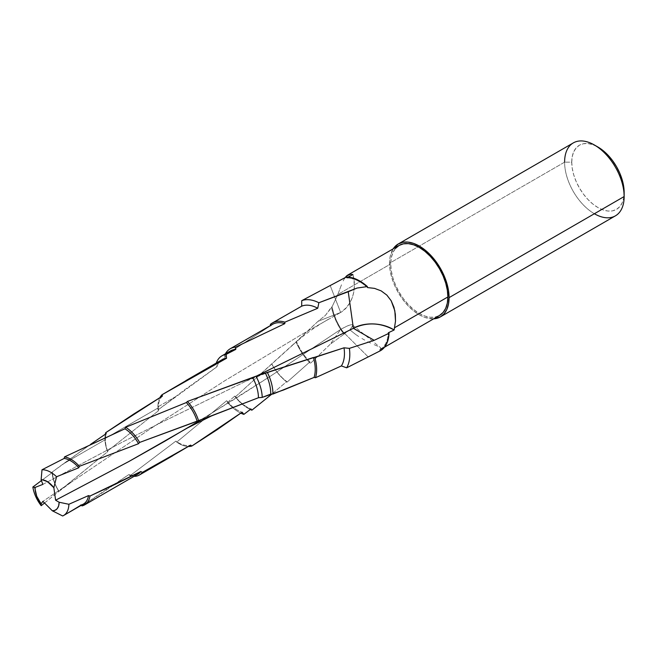 <?xml version="1.0" encoding="UTF-8"?>
<svg xmlns="http://www.w3.org/2000/svg" width="657" height="657" viewBox="0 0 657 657"><rect width="100%" height="100%" fill="white"/><g stroke="black" fill="none" stroke-linecap="round" stroke-linejoin="round"><path stroke-width="0.49" stroke-dasharray="3.29 2.46" d="M573.323 142.898A42.105 24.309 -120 0 0 564.601 162.172L571.746 162.172L572.247 156.563L573.742 151.751L576.164 147.915L579.425 145.213L583.391 143.743L587.925 143.563L592.836 144.68L597.952 147.045A37.055 21.394 -120 0 0 571.746 162.172L564.601 162.172L389.527 263.252A42.105 24.309 60 0 1 393.198 248.839L390.102 256.871L389.527 263.252L564.601 162.172A42.105 24.309 -120 0 0 582.981 204.549A42.105 24.309 -120 0 0 615.428 215.833M346.584 277.927A40.422 23.34 60 0 1 366.434 286.583A40.422 23.34 60 0 1 367.559 287.577L362.262 283.389L356.866 280.317L351.577 278.478L346.584 277.927L348.194 277.057L346.584 277.927L346.28 276.999L346.584 277.927M344.777 278.034L343.126 280.974L344.777 278.034M341.476 284.793L337.838 294.467L390.718 263.942L337.838 294.467L341.476 284.793M399.095 245.431A40.422 23.34 -120 0 0 390.718 263.942A40.422 23.34 -120 0 0 408.367 304.618A40.422 23.34 -120 0 0 439.517 315.45L435.18 317.052L430.245 317.249L424.882 316.033L419.306 313.446L413.729 309.595L408.367 304.618L403.423 298.713L399.095 292.11L395.539 285.056L392.894 277.829L391.268 270.692L390.718 263.942L391.268 257.815L392.894 252.567L395.539 248.387M222.247 359.593A29.984 17.312 -120 0 0 216.925 366.82L185.151 389.445L158.033 409.886A29.984 17.312 60 0 1 157.885 406.888L174.803 397.124L157.885 406.888A29.984 17.312 -120 0 0 158.033 409.886L158.46 410.765A28.547 16.482 60 0 1 158.312 407.816L157.885 406.888L158.312 407.816A28.547 16.482 -120 0 0 158.46 410.765L107.403 451.187A28.547 16.482 60 0 1 104.948 438.621L158.312 407.816L104.948 438.621A28.547 16.482 -120 0 0 107.403 451.187L107.764 451.605A27.036 15.604 60 0 1 105.399 439.599L104.948 438.621L105.399 439.599A27.036 15.604 -120 0 0 107.764 451.605L58.916 491.411A27.036 15.604 60 0 1 52.059 472.153L62.924 464.121L105.399 439.599L62.924 464.121L90.592 444.346L52.059 472.153A27.036 15.604 -120 0 0 58.916 491.411L41.202 505.693M330.233 285.647L340.646 312.469L301.662 334.495L225.023 380.6L150.584 428.651L42.877 501.357L150.584 428.651L225.023 380.6L301.662 334.495L340.646 312.469L318.004 321.33L296.529 341.648L235.247 396.968A35.371 20.424 -120 0 0 250.284 409.5A35.371 20.424 60 0 1 235.247 396.968L234.836 396.048A33.392 19.275 -120 0 0 250.966 408.974A33.392 19.275 60 0 1 234.836 396.048L227.577 402.454A33.392 19.275 -120 0 0 240.823 413.163A33.392 19.275 60 0 1 227.577 402.454L226.69 400.696A29.984 17.312 -120 0 0 242.146 412.202A29.984 17.312 60 0 1 226.69 400.696L176.717 442.095A29.984 17.312 -120 0 0 188.362 446.497A29.984 17.312 60 0 1 176.717 442.095L175.895 441.085A28.547 16.482 -120 0 0 190.661 445.093A28.547 16.482 60 0 1 175.895 441.085L130.045 475.725A28.547 16.482 -120 0 0 134.061 476.341A28.547 16.482 60 0 1 130.045 475.725L128.772 474.609A27.036 15.604 -120 0 0 133.486 475.307A27.036 15.604 60 0 1 128.772 474.609L81.92 505.906L80.548 505.102L62.678 515.975L80.548 505.102L81.92 505.906L105.457 490.705L128.772 474.609L130.045 475.725L175.895 441.085L176.717 442.095L226.69 400.696L227.577 402.454L234.836 396.048L235.247 396.968L296.003 341.878A41.432 23.923 -120 0 0 310.4 363.395A41.432 23.923 60 0 1 296.003 341.878L318.004 321.33L325.346 315.442L331.44 307.172A41.432 23.923 -120 0 0 343.964 334.199L330.241 344.243L310.4 363.395L309.948 361.859L287.052 382.152L286.756 381.561L271.875 394.085L286.756 381.561A35.371 20.424 60 0 1 271.784 363.83A35.371 20.424 -120 0 0 286.756 381.561L287.052 382.152A36.636 21.147 60 0 1 271.793 364.126A36.636 21.147 -120 0 0 287.052 382.152L309.948 361.859A36.636 21.147 60 0 1 296.529 341.648A36.636 21.147 -120 0 0 309.948 361.859L310.4 363.395L330.241 344.243L340.646 329.444L368.413 357.145L340.646 329.444L270.446 376.182L201.855 419.33M187.491 427.945L235.42 398.61L270.446 376.182L340.646 329.444L330.241 344.243L343.964 334.199L344.375 333.764L340.121 327.473L336.573 320.739L333.846 313.791L332.04 306.885L331.44 307.172L333.313 314.128L336.097 321.117L339.685 327.884L343.964 334.199L344.375 333.764A40.422 23.34 60 0 1 332.04 306.885L337.838 294.467L332.04 306.885L325.346 315.442L318.004 321.33L340.646 312.469L330.241 285.655M384.509 347.2L379.968 349.828A40.422 23.34 60 0 0 388.312 332.779L387.564 338.511L385.823 343.406L383.162 347.282L379.664 350L380.469 350.707M52.42 472.449A25.73 14.856 -120 0 0 54.843 483.191A25.73 14.856 -120 0 0 59.031 491.313A25.73 14.856 60 0 1 54.843 483.191A25.73 14.856 60 0 1 52.42 472.449L52.059 472.153L52.42 472.449L41.416 480.604L52.42 472.449M106.245 433.587A27.036 15.604 -120 0 0 105.399 439.599A27.036 15.604 60 0 1 106.245 433.587M105.35 434.195A28.547 16.482 -120 0 0 104.948 438.621A28.547 16.482 60 0 1 105.35 434.195M162.46 396.048A28.547 16.482 -120 0 0 158.312 407.816A28.547 16.482 60 0 1 162.46 396.048M159.922 397.592A29.984 17.312 -120 0 0 157.885 406.888A29.984 17.312 60 0 1 159.922 397.592M230.418 350.937A33.392 19.275 -120 0 0 225.014 357.498L216.071 363.674A33.392 19.275 60 0 1 216.293 363.034A33.392 19.275 -120 0 0 216.071 363.674L216.925 366.82A29.984 17.312 60 0 1 219.405 362.023M272.54 324.336A35.371 20.424 -120 0 0 270.503 325.815L224.563 355.585A35.371 20.424 60 0 1 225.392 353.836A35.371 20.424 -120 0 0 224.563 355.585L225.014 357.498A33.392 19.275 60 0 1 227.035 353.918M289.877 312.863L270.372 324.427L301.694 306.17M80.548 505.102A25.73 14.856 -120 0 0 83.455 504.05M140.861 471.512A27.036 15.604 60 0 1 133.486 475.307A27.036 15.604 -120 0 0 138.027 474.05M571.746 162.172L572.247 168.364L573.742 174.902L576.164 181.529L579.425 188.001L583.391 194.053L587.925 199.465L592.836 204.023L597.952 207.555L603.06 209.928L607.971 211.045L612.505 210.864L616.48 209.394L619.732 206.684L622.154 202.857L623.649 198.036L624.15 192.427A37.055 21.394 -120 0 1 597.952 207.555A37.055 21.394 -120 0 1 571.746 162.172M349.787 329.798L344.375 333.764L349.787 329.798A29.31 4.106 144.3 0 0 352.398 324.895A29.31 4.106 144.3 0 0 340.646 329.444C352.292 323.039 355.338 323.154 349.787 329.798L355.618 334.421L349.787 329.798M358.665 336.507L355.618 334.421L358.665 336.507M364.775 340.137L361.736 338.412L364.775 340.137M370.647 343.085L367.764 341.697L370.647 343.085M377.783 346.231L373.324 344.301L377.783 346.231M379.968 349.828A40.422 23.34 60 0 1 379.664 350L381.068 348.768L380.485 347.627M433.62 318.85L425.112 317.512L419.306 314.818L413.491 310.81L407.907 305.628L402.757 299.477L398.249 292.595L394.545 285.253L391.794 277.714L390.102 270.29L389.527 263.252A42.105 24.309 60 0 0 433.62 318.85M594.371 213.747A42.105 24.309 60 0 1 564.601 162.172M44.536 503.007L107.764 451.605L107.403 451.187L158.46 410.765L158.033 409.886L216.925 366.82L216.071 363.674L225.014 357.498L224.563 355.585L270.503 325.815M59.031 491.313L72.607 481.187M42.877 484.381L121.561 442.539L160.981 422.648L256.583 376.009L160.981 422.648L121.561 442.539L42.877 484.381M380.436 350.723L379.664 350L381.035 348.202M352.899 274.544A29.31 22.469 -87.6 0 1 354.213 288.973A29.31 22.469 -87.6 0 1 340.646 312.469C352.472 303.887 356.554 291.24 352.899 274.544M328.722 319.105C316.058 326.209 304.281 334.659 293.4 344.465M270.651 371.336L245.472 381.389M352.398 324.895L380.617 347.725"/><path stroke-width="0.99" d="M564.601 162.172A42.105 24.309 60 0 1 594.38 144.983A42.105 24.309 60 0 1 624.15 196.55L624.15 192.427A37.055 21.394 -120 0 0 597.952 147.045L603.06 150.576L607.971 155.134L612.505 160.546L616.48 166.607L619.732 173.07L622.154 179.698L623.649 186.235L624.15 196.55A42.105 24.309 -120 0 0 605.77 154.181A42.105 24.309 -120 0 0 573.323 142.898L398.249 243.977A42.105 24.309 60 0 1 430.696 255.253A42.105 24.309 60 0 1 449.076 297.629L624.15 196.55L449.076 297.629L448.501 304.01L446.809 309.48L444.058 313.832L440.354 316.904L433.62 318.85A42.105 24.309 60 0 0 440.354 316.904A42.105 24.309 60 0 0 449.076 297.629L448.501 290.591L446.809 283.167L444.058 275.636L440.354 268.286L435.846 261.404L430.696 255.253L425.112 250.079L419.306 246.063L413.491 243.369L407.907 242.096L402.757 242.302L398.249 243.977A42.105 24.309 60 0 0 393.198 248.839L398.249 243.977M352.899 274.544L348.194 277.057L352.899 274.544L350.551 274.273L352.899 274.544M348.432 274.741L350.551 274.273L346.518 275.973L347.742 275.086L399.095 245.431L395.539 248.387M344.777 278.034L346.518 275.973L344.777 278.034M447.885 296.948A40.422 23.34 -120 0 0 430.245 256.263A40.422 23.34 -120 0 0 399.095 245.431L403.423 243.829L408.367 243.632L413.729 244.847L419.306 247.434L424.882 251.286L430.245 256.263L435.18 262.168L439.517 268.77L443.073 275.825L445.709 283.06L447.335 290.189L447.885 296.948L394.668 327.671L447.885 296.948A40.422 23.34 -120 0 1 439.517 315.45L443.073 312.502L445.709 308.322L447.335 303.066L447.885 296.948M63.557 515.531L83.455 504.05A25.73 14.856 -120 0 0 88.531 495.583L68.878 504.28A25.73 14.856 60 0 1 63.557 515.531A25.73 14.856 60 0 1 62.678 515.975L52.355 510.809L62.678 515.975A25.73 14.856 -120 0 0 68.878 504.28L59.13 502.244A16.975 9.798 60 0 1 52.355 510.809L42.877 501.357L41.12 503.853L41.202 505.693A25.73 14.856 60 0 1 32.85 487.034L35.149 487.404L34.665 487.412L35.117 488.389A16.975 9.798 60 0 1 35.149 487.404L42.877 484.381L41.12 479.848L41.999 469.78L64.205 458.414L64.476 456.927L124.912 428.799L125.643 427.272L186.366 402.544L187.426 401.443L255.951 376.223L344.013 347.808L349.376 348.374L344.013 347.808A36.636 21.147 60 0 1 341.377 365.933A36.636 21.147 -120 0 0 344.013 347.808L314.785 357.433A36.636 21.147 60 0 1 315.508 377.718A36.636 21.147 -120 0 0 314.785 357.433L313.405 357.515A35.371 20.424 60 0 1 314.071 377.422A35.371 20.424 -120 0 0 313.405 357.515L267.342 372.396A35.371 20.424 60 0 1 272.934 394.052A35.371 20.424 -120 0 0 267.342 372.396L265.362 373.086A33.392 19.275 60 0 1 270.717 394.118A33.392 19.275 -120 0 0 265.362 373.086L255.951 376.223A33.392 19.275 60 0 1 262.225 397.386A33.392 19.275 -120 0 0 255.951 376.223L252.649 377.635A29.984 17.312 60 0 1 258.439 397.731A29.984 17.312 -120 0 0 252.649 377.635L187.426 401.443A29.984 17.312 60 0 1 198.513 420.546A29.984 17.312 -120 0 0 187.426 401.443L186.366 402.544A28.547 16.482 60 0 1 197.133 421.277A28.547 16.482 -120 0 0 186.366 402.544L125.643 427.272A28.547 16.482 60 0 1 139.629 442.432A28.547 16.482 -120 0 0 125.643 427.272L124.912 428.799A27.036 15.604 60 0 1 138.52 443.705A27.036 15.604 -120 0 0 124.912 428.799L64.476 456.927A27.036 15.604 60 0 1 79.382 466.322A27.036 15.604 -120 0 0 64.476 456.927L64.205 458.414A25.73 14.856 60 0 1 78.791 467.759A25.73 14.856 -120 0 0 64.205 458.414L41.999 469.78A25.73 14.856 60 0 1 56.559 476.752A25.73 14.856 -120 0 0 41.999 469.78L41.12 479.848A16.975 9.798 60 0 1 53.858 487.732L55.615 500.215L59.13 502.244L58.662 505.808L57.299 508.551L55.139 510.259L52.355 510.809L42.877 501.357L41.12 503.853L36.726 496.249L34.665 487.412L32.85 487.034A25.73 14.856 -120 0 0 41.202 505.693L41.12 503.853A16.975 9.798 60 0 1 35.117 488.389A16.975 9.798 60 0 1 35.149 487.404L42.877 484.381L41.12 479.848L42.631 479.873L47.559 481.712L53.858 487.732L56.559 476.752L78.791 467.759L79.382 466.322L138.52 443.705L139.629 442.432L197.133 421.277L258.439 397.731L262.225 397.386L283.454 390.028L314.071 377.422L315.508 377.718L341.377 365.933L346.674 367.813A41.432 23.923 -120 0 0 349.376 348.374L374.186 340.318L349.376 348.374A41.432 23.923 60 0 1 346.674 367.813L380.436 350.723A41.432 23.923 -120 0 0 380.469 350.707A41.432 23.923 -120 0 0 389.018 333.263L374.186 340.318L353.376 328.303L256.583 376.009L353.376 328.303C366.82 321.979 380.411 322.538 394.134 329.986L395.514 321.084L395.342 314.202L393.97 307.328L391.194 300.791L386.866 295.116L381.15 290.87L374.506 288.374L367.559 287.577L367.386 286.567L367.559 287.577L374.506 288.374L381.15 290.87L386.866 295.116L391.194 300.791L394.824 310.761L395.514 321.084L394.134 329.986L388.312 332.779L394.134 329.986A29.31 18.371 4.7 0 0 353.376 328.303L348.243 291.733L357.08 288.053L367.386 286.567A41.432 23.923 -120 0 0 346.28 276.999L301.752 300.66L301.694 306.17L272.417 322.94A36.636 21.147 60 0 1 284.908 322.16A36.636 21.147 -120 0 0 270.372 324.427L270.503 325.815A35.371 20.424 60 0 1 284.801 323.646A35.371 20.424 -120 0 0 272.54 324.336L230.237 348.752A35.371 20.424 60 0 1 235.584 347.142A35.371 20.424 -120 0 0 225.392 353.836A35.371 20.424 60 0 1 230.237 348.752M380.469 350.707L383.902 347.914L386.546 343.972L388.271 339.037L389.018 333.263L388.312 332.779L389.018 333.263L374.186 340.318L353.376 328.303L348.243 291.733L318.859 302.746A41.432 23.923 -120 0 0 301.752 300.66A41.432 23.923 60 0 1 318.859 302.746L357.08 288.053L367.386 286.567L362.04 282.411L356.62 279.373L351.306 277.55L346.28 276.999L301.752 300.66L301.694 306.17A36.636 21.147 60 0 1 317.75 308.248A36.636 21.147 -120 0 0 301.694 306.17M32.85 487.034L41.416 480.604L32.85 487.034M219.405 362.023A29.984 17.312 60 0 1 226.591 358.237L162.016 394.75L162.46 396.048L105.72 432.684L106.245 433.587L90.592 444.346L106.245 433.587L105.72 432.684A28.547 16.482 -120 0 0 105.35 434.195A28.547 16.482 60 0 1 105.72 432.684L133.814 413.976L162.46 396.048L162.016 394.75A29.984 17.312 -120 0 0 159.922 397.592A29.984 17.312 60 0 1 162.016 394.75L193.996 375.952L226.591 358.237A29.984 17.312 -120 0 0 222.247 359.593L185.931 380.559M227.035 353.918A33.392 19.275 60 0 1 235.789 349.393L226.09 354.41L226.591 358.237L226.09 354.41A33.392 19.275 -120 0 0 216.293 363.034A33.392 19.275 60 0 1 221.935 355.831A33.392 19.275 60 0 1 226.09 354.41L235.789 349.393A33.392 19.275 -120 0 0 230.418 350.937L221.935 355.831M235.789 349.393L235.584 347.142L284.801 323.646L284.908 322.16L317.75 308.248L318.859 302.746L317.75 308.248L284.908 322.16L284.801 323.646L235.584 347.142L235.789 349.393M270.503 325.815L270.372 324.427A36.636 21.147 60 0 1 272.417 322.94M84.638 504.872L138.027 474.05A27.036 15.604 -120 0 0 140.861 471.512L115.706 484.11L89.968 496.043A27.036 15.604 60 0 1 84.638 504.872A27.036 15.604 60 0 1 81.92 505.906A27.036 15.604 -120 0 0 89.968 496.043L88.531 495.583A25.73 14.856 60 0 1 80.548 505.102M142.355 472.383L140.861 471.512L142.355 472.383A28.547 16.482 60 0 1 139.407 475.003A28.547 16.482 60 0 1 134.061 476.341A28.547 16.482 -120 0 0 142.355 472.383L190.661 445.093L166.812 459.144L142.355 472.383M139.407 475.003L172.799 455.728M191.787 446.062L190.661 445.093L191.787 446.062A29.984 17.312 60 0 1 188.362 446.497A29.984 17.312 -120 0 0 191.787 446.062L242.146 412.202L217.138 429.711L191.787 446.062M243.87 414.362L242.146 412.202L243.87 414.362A33.392 19.275 60 0 1 240.823 413.163A33.392 19.275 -120 0 0 243.87 414.362L250.966 408.974L243.87 414.362M251.869 410.182L250.966 408.974L251.869 410.182A35.371 20.424 60 0 1 250.284 409.5A35.371 20.424 -120 0 0 251.869 410.182L271.875 394.085L251.869 410.182M440.354 316.904L615.428 215.833A42.105 24.309 -120 0 0 624.15 196.55A42.105 24.309 60 0 1 594.371 213.747M56.559 476.752L53.858 487.732L55.615 500.215L128.912 461.485L187.491 427.945L211.209 416.053L217.812 413.458L139.629 442.432L138.52 443.705L79.382 466.322L78.791 467.759L56.559 476.752M380.436 350.723L346.674 367.813L341.377 365.933L315.508 377.718L314.071 377.422L272.934 394.052L270.717 394.118L262.225 397.386L258.439 397.731L217.812 413.458M201.855 419.33L164.784 441.249L128.912 461.485L55.615 500.215L59.13 502.244L68.878 504.28L88.531 495.583L89.968 496.043L140.861 471.512M41.202 505.693L44.536 503.007M594.38 144.983L597.952 147.045M439.517 315.45L384.509 347.2"/></g></svg>
